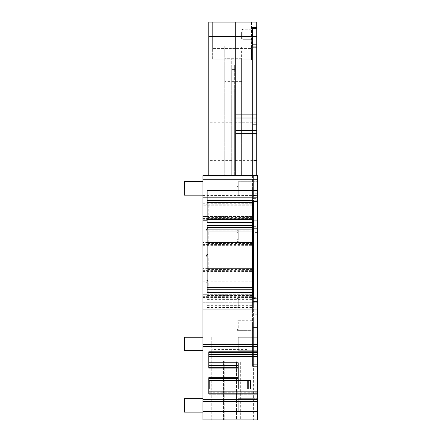<?xml version="1.0" encoding="UTF-8"?>
<svg xmlns="http://www.w3.org/2000/svg" width="442" height="442" viewBox="0 0 442 442"><rect width="100%" height="100%" fill="white"/><g stroke="black" fill="none" stroke-linecap="round" stroke-linejoin="round"><path stroke-width="0.33" stroke-dasharray="2.21 1.66" d="M208.806 175.463L235.713 175.463L235.713 22.1M202.922 411.264L257.575 411.264L257.575 419.9L202.922 419.9L202.922 197.668L252.531 197.668L252.531 195.408L257.575 195.408L253.371 195.408L253.371 200.033L257.575 200.033L257.575 198.353L252.531 198.353L252.531 192.043L252.531 195.408L257.575 195.408L253.371 195.408L253.371 228.359L257.575 228.359L257.575 175.546L257.575 176.386L257.575 175.546L256.736 175.546L256.736 46.062L252.531 46.062L252.531 47.322L256.736 47.322L256.736 175.546L208.806 175.546L256.736 175.546L256.736 22.1L208.806 22.1L208.806 175.546M251.52 22.1L212.342 22.1L212.342 48.587L212.342 22.1L251.52 22.1L251.52 48.587L212.342 48.587L212.342 59.825L212.342 48.587L251.52 48.587L251.52 22.1M231.718 175.546L231.718 58.714L231.718 67.123L234.663 67.123L231.718 67.123L231.718 175.546M256.736 160.38L234.663 160.38L234.663 175.546L234.663 91.754L231.718 91.754M257.575 175.546L257.575 192.043L257.575 175.546L256.736 175.546L256.736 130.81L256.736 175.546L257.575 175.546L202.922 175.546L202.922 179.75L257.575 179.75M241.597 175.546L224.785 175.546L241.597 175.546L241.597 58.714L224.785 58.714L224.785 175.546L224.785 46.106L224.785 58.714L241.597 58.714L241.597 46.106L241.597 175.546M252.531 175.546L252.531 47.322L256.736 47.322L256.736 46.062L252.531 46.062L252.531 192.043L252.531 175.546L253.371 175.546L253.371 193.729L253.371 175.546L252.531 175.546L252.531 160.711L252.531 175.546M252.531 28.608L256.736 28.608L252.531 28.608L252.531 27.564L256.736 27.564L252.531 27.564L256.736 27.564L256.736 36.924L252.531 36.924L256.736 36.924L256.736 124.346L252.531 124.346L252.531 130.81L256.736 130.81L256.736 124.346L256.736 130.81L252.531 130.81L252.531 160.711L256.736 160.711L252.531 160.711L252.531 90.715L252.531 124.346L256.736 124.346L256.736 27.564L252.531 27.564L252.531 90.715L252.531 46.062M252.531 198.353L252.531 200.033L257.575 200.033L253.371 200.033M252.531 218.11L252.531 227.287L252.531 218.11M252.531 289.792L252.531 307.947L252.531 289.792M253.371 325.909L257.575 325.909L252.531 325.909L252.531 327.588L257.575 327.588L253.371 327.588L253.371 319.052L257.575 319.052L257.575 354.407L257.575 327.588L252.531 327.588L257.575 327.588L257.575 300.057L257.575 319.052L252.531 319.052L252.531 298.356M252.531 319.052L252.531 325.909M252.531 327.588L252.531 366.368L252.531 301.505L257.575 301.505L252.531 301.505L257.575 301.505L257.575 311.859L252.531 311.859M252.531 366.368L257.575 366.368L257.575 364.683L257.575 366.368L252.531 366.368L257.575 366.368L257.575 364.683L257.575 366.368L253.371 366.368L253.371 364.683L253.371 366.368L257.575 366.368L253.371 366.368M202.922 297.472L252.531 297.472L252.531 301.505M252.531 297.472L252.531 294.676L202.922 294.676L205.867 294.676L205.867 283.957L206.795 280.488L207.558 280.488L208.232 283.007L208.232 295.621L207.558 298.146L206.795 298.146L205.867 294.676L252.531 294.676L252.531 298.146L206.795 298.146M202.922 281.957L252.531 281.957L252.531 283.957L252.531 280.488L252.531 298.146L207.558 298.146M252.531 281.957L252.531 268.609L202.922 268.609L205.867 268.609L205.867 257.89L206.795 254.421L207.558 254.421L208.232 256.946L208.232 269.554L207.558 272.079L206.795 272.079L205.867 268.609L252.531 268.609L252.531 272.079L206.795 272.079M202.922 255.896L252.531 255.896L252.531 257.89L252.531 254.421L252.531 272.079L207.558 272.079M252.531 255.896L252.531 242.547L202.922 242.547L205.867 242.547L205.867 231.823L206.795 228.359L207.558 228.359L208.232 230.879L208.232 243.492L207.558 246.012L206.795 246.012L205.867 242.547L252.531 242.547L252.531 246.012L206.795 246.012M202.922 219.276L252.531 219.276L252.531 246.012L207.558 246.012M252.531 219.276L252.531 216.481L202.922 216.481L205.867 216.481L205.867 205.762L206.795 202.292L207.558 202.292L208.232 204.817L208.232 217.425L207.558 219.95L206.795 219.95L205.867 216.481L252.531 216.481L252.531 219.95L206.795 219.95M202.922 203.762L252.531 203.762L252.531 205.762L252.531 202.292L252.531 219.95L207.558 219.95M252.531 203.762L252.531 197.668L257.575 197.668L202.922 197.668L202.922 179.75M252.531 36.68L252.531 29.216L252.531 36.68M252.531 232.509L252.531 239.973L252.531 232.509M252.531 188.513L252.531 195.977L252.531 188.513M252.531 322.892L252.531 330.356L252.531 322.892M252.531 234.608L252.531 242.072L252.531 234.608M256.736 36.399L208.806 36.399M251.52 48.587L251.52 59.825L251.52 48.587M234.663 91.754L234.663 64.869L241.597 64.869M234.663 160.38L234.663 64.869M257.575 194.32L257.575 181.695L257.575 194.32M202.922 188.419L202.922 195.149L202.922 188.419M202.922 343.987L202.922 337.257L202.922 343.987M202.922 405.402L202.922 412.132L202.922 405.402M241.597 81.615L224.785 81.615M257.575 193.729L252.531 193.729L257.575 193.729M207.127 190.364L207.127 200.453L252.531 200.453M207.127 222.332L207.127 218.11L207.127 223.995L252.531 223.995L207.127 223.995L207.127 227.287L207.127 200.453M207.127 202.85L252.531 202.85M207.127 227.287L252.531 227.287M207.127 225.525L207.127 287.366M207.127 289.792L207.127 292.416M207.127 307.936L252.531 307.936L236.973 307.947L236.973 297.858L252.531 297.858L238.238 297.858L238.238 307.947L253.371 307.947L253.371 297.858M257.575 300.057L257.575 298.356L257.575 300.057L253.371 300.057L253.371 298.356M252.531 353.031L257.575 353.031L253.371 353.031L253.371 364.683L257.575 364.683L257.575 311.859L257.575 314.803L252.531 314.803L257.575 314.803L257.575 364.683L257.575 354.407L257.575 364.683L252.531 364.683L257.575 364.683L253.371 364.683L253.371 228.359L257.575 228.359L257.575 232.564L253.371 232.564M252.531 335.821L253.371 335.821M257.575 411.264L257.575 232.564M202.922 302.77L257.575 302.77L202.922 302.77M252.531 295.621L208.232 295.621M252.531 283.007L208.232 283.007M206.795 280.488L207.558 280.488M252.531 283.957L202.922 283.957L252.531 283.957M252.531 269.554L208.232 269.554M252.531 256.946L208.232 256.946M206.795 254.421L207.558 254.421M252.531 257.89L202.922 257.89L252.531 257.89M252.531 243.492L208.232 243.492M252.531 230.879L208.232 230.879M206.795 228.359L207.558 228.359M252.531 231.823L202.922 231.823L252.531 231.823M252.531 217.425L208.232 217.425M252.531 204.817L208.232 204.817M206.795 202.292L207.558 202.292M252.531 205.762L202.922 205.762L252.531 205.762M241.597 31.841L241.597 39.305L241.597 31.841M236.973 237.343L236.973 232.509L236.973 239.967L252.531 239.973L238.238 239.973L238.238 229.884M236.973 232.509L236.973 229.884M236.973 300.483L236.973 305.323M236.973 193.347L236.973 188.513L236.973 195.972L252.531 195.977M236.973 188.513L236.973 185.889L252.531 185.883M236.973 327.732L236.973 322.892L236.973 330.356L252.531 330.356M236.973 322.892L236.973 320.268L252.531 320.268M236.973 234.608L236.973 242.072L236.973 231.984L252.531 231.984M234.663 122.235L256.736 122.235M231.718 58.714L234.663 58.714L231.718 58.714M231.718 122.235L208.806 122.235M251.52 59.825L212.342 59.825L251.52 59.825M234.663 69.571L231.718 69.571M238.238 194.32L238.238 182.518L238.238 194.32M238.238 181.695L238.238 182.518L238.238 181.695L257.575 181.695L238.238 181.695M247.067 419.9L211.751 419.9L247.067 419.9L247.067 337.08L211.751 337.08L211.751 419.9L211.751 337.08L247.067 337.08L247.067 419.9M207.967 419.9L236.553 419.9L207.967 419.9L207.967 361.042L207.967 419.9M236.553 419.9L253.371 419.9L236.553 419.9L236.553 361.042L207.967 361.042L253.371 361.042L253.371 419.9L253.371 361.042L236.553 361.042L236.553 419.9M240.338 419.9L223.525 419.9L240.338 419.9L240.338 361.042L223.525 361.042L240.338 361.042L240.338 419.9M223.525 419.9L223.525 361.042L223.525 419.9M257.575 346.395L202.922 346.395M184.424 188.419C184.424 197.093 184.424 197.093 184.424 188.419C184.424 197.093 184.424 197.093 184.424 188.419C184.424 197.093 184.424 197.093 184.424 188.419L184.424 181.695L184.424 188.419L184.424 181.695L202.922 181.695M184.424 337.257L184.424 343.987C184.424 352.661 184.424 352.661 184.424 343.987C184.424 352.661 184.424 352.661 184.424 343.987L184.424 350.71M184.424 398.678L184.424 412.132M241.597 46.106L224.785 46.106L241.597 46.106M257.575 354.594L257.575 351.02L257.575 354.594L208.806 354.594L208.806 351.799M257.575 391.17L257.575 394.739L257.575 391.17L208.806 391.17L208.806 393.966M257.575 411.309L257.575 398.678L257.575 411.309M257.575 349.887L257.575 337.257L257.575 349.887M247.067 349.467L211.751 349.467M208.806 377.65L208.806 380.446L238.238 380.446L238.238 362.794M208.806 356.484L208.806 368.109M208.806 380.446L208.806 391.17M257.575 351.02L208.806 351.02L257.575 351.02M257.575 392.22L208.806 392.22M245.028 388.938L245.028 380.529L209.226 380.529L209.226 388.938L250.376 388.938M257.575 394.739L208.806 394.739L257.575 394.739M238.238 411.309L238.238 399.502L238.238 411.309M238.238 398.678L238.238 399.502L238.238 398.678L257.575 398.678L238.238 398.678M238.238 349.887L238.238 338.08L238.238 349.887M238.238 337.263L238.238 338.08L238.238 337.263M238.238 365.313L208.806 365.313M245.028 380.529L250.376 380.529M253.371 301.505L257.575 301.505L253.371 301.505M253.371 353.031L253.371 327.588L257.575 327.588M253.371 319.052L253.371 300.057M253.371 300.483L253.371 305.317M253.371 237.343L253.371 239.973M253.371 232.509L253.371 229.879M253.371 193.347L253.371 195.977L238.238 195.977L238.238 185.889L253.371 185.883L253.371 193.347L253.371 188.513M253.371 239.448L253.371 242.072M253.371 234.608L253.371 231.984L238.238 231.984L238.238 242.072L252.531 242.072L236.973 242.072M253.371 322.892L253.371 320.268L238.238 320.268L238.238 330.356L253.371 330.356L253.371 322.892L253.371 327.732M253.371 198.353L257.575 198.353L257.575 200.033M257.575 301.505L257.575 303.19L252.531 303.19L257.575 303.184L257.575 311.859L253.371 311.859M257.575 314.803L252.531 314.803M238.238 305.317L238.238 297.858L236.973 299.118L236.973 306.687L236.973 299.118M238.238 232.509L238.238 239.973L236.973 238.708L236.973 231.144L236.973 238.708M238.238 188.513L238.238 195.977L236.973 194.712L236.973 187.148L236.973 194.712M238.238 239.448L238.238 234.608M238.238 327.732L238.238 322.892M236.973 238.84L236.973 233.243L236.973 238.84M236.973 323.494L236.973 329.097L236.973 323.494M242.862 36.68L242.862 29.216L242.862 39.305L252.531 39.305L241.597 39.305M241.597 32.443L241.597 38.045L241.597 32.443M231.718 160.38L208.806 160.38M257.575 192.043L252.531 192.043L257.575 192.043M256.736 37.139L252.531 37.139L256.736 37.139M207.127 218.878L252.531 218.878M207.127 225.856L252.531 225.856M207.127 299.405L252.531 299.405M207.127 305.334L252.531 305.334M207.127 307.461L252.531 307.461M207.127 303.903L252.531 303.903M207.127 295.416L252.531 295.416M253.371 320.312L252.531 320.312M253.371 327.671L252.531 327.671M253.371 337.047L252.531 337.047M253.371 338.5L252.531 338.5M253.371 344.257L252.531 344.257M253.371 345.489L252.531 345.489M253.371 354.407L252.531 354.407M253.371 337.5L252.531 337.5M202.922 296.67L252.531 296.67M202.922 281.156L252.531 281.156M202.922 271.405L252.531 271.405M202.922 270.609L252.531 270.609M202.922 255.095L252.531 255.095M202.922 245.343L252.531 245.343M202.922 244.542L252.531 244.542M252.531 229.829L202.922 229.829M202.922 229.028L252.531 229.028M202.922 218.475L252.531 218.475M202.922 202.966L252.531 202.966M224.785 64.869L231.718 64.869M224.785 69.074L241.597 69.074M202.922 195.568L257.575 195.568M202.922 304.814L257.575 304.814M252.531 303.184L252.531 302.77M224.785 361.042L224.785 419.9L224.785 361.042M250.084 388.938L250.084 380.529M253.371 297.3L257.575 297.3M253.371 226.674L257.575 226.674M253.371 228.359L257.575 228.359L253.371 228.359M257.575 303.19L253.371 303.19M241.597 29.216L252.531 29.216L242.862 29.216L241.597 30.476M236.973 229.879L252.531 229.879L238.238 229.879L236.973 231.144M238.238 195.149L257.575 195.149L238.238 195.149M202.922 195.149L184.424 195.149M238.238 412.132L257.575 412.132L238.238 412.132M238.238 337.257L257.575 337.257L238.238 337.257M238.238 350.71L257.575 350.71L238.238 350.71M236.973 306.687L238.238 307.947M236.973 187.148L238.238 185.883M236.973 240.813L238.238 242.072M236.973 233.243L238.238 231.984M236.973 321.527L238.238 320.268M236.973 329.097L238.238 330.356M241.597 38.045L242.862 39.305"/><path stroke-width="0.66" d="M235.713 114.854L235.713 117.992L256.736 117.992L256.736 46.062L252.531 46.062L252.531 36.404L235.713 36.404L235.713 114.854L256.736 114.854M235.713 117.992L235.713 175.463L208.806 175.546M235.713 22.1L235.713 36.404L208.806 36.404L208.806 22.1L256.736 22.1L256.736 27.564L252.531 27.564L252.531 36.404M256.736 117.992L256.736 175.546L257.575 175.546L202.922 175.546L202.922 220.21L207.127 220.21L207.127 222.332L252.531 222.332L252.531 218.11L207.127 218.11M208.806 175.463L208.806 36.404M257.575 175.546L257.575 201.712L253.371 201.712L253.371 200.033L252.531 200.033L252.531 218.11M207.127 283.029L252.531 283.029L252.531 292.416L207.127 292.422L207.127 225.525L252.531 225.525L252.531 222.332M252.531 225.525L252.531 283.029M207.127 292.416L252.531 292.416L252.531 298.356L257.575 298.096L253.371 298.356M202.922 411.491L202.922 419.9L257.575 419.9L257.575 399.364L202.922 399.364L202.922 411.491L257.575 411.491M202.922 220.21L202.922 399.364L257.575 399.364L257.575 393.966L208.806 393.966L208.806 377.65L238.238 377.65L238.238 380.446L208.806 380.446M257.575 179.75L202.922 179.75M207.127 200.453L252.531 200.453M207.127 202.85L252.531 202.85M202.922 309.892L257.575 309.892L257.575 298.356M252.531 289.792L207.127 289.792L207.127 287.366L252.531 287.366M202.922 346.395L257.575 346.395L257.575 393.966M257.575 351.799L208.806 351.799L208.806 368.109L238.238 368.109L238.238 377.65M257.575 309.892L257.575 346.395M257.575 190.364L207.127 190.364L207.127 220.21M184.424 188.419C184.424 197.093 184.424 197.093 184.424 188.419L184.424 181.695L202.922 181.695M184.424 350.71L202.922 350.71L184.424 350.71L184.424 337.257L202.922 337.257L184.424 337.257M184.424 412.132L202.922 412.132L184.424 412.132L184.424 398.678L202.922 398.678L184.424 398.678M208.806 362.794L238.238 362.794L238.238 368.109M208.806 367.313L238.238 367.313M257.575 354.594L208.806 354.594L208.806 356.484L257.575 356.484M208.806 378.451L238.238 378.451M257.575 391.17L208.806 391.17M238.238 365.313L208.806 365.313M247.255 380.529L250.376 380.529L250.376 388.938L247.255 388.938L247.255 380.529L209.226 380.529L209.226 388.938L247.255 388.938M253.371 201.712L253.371 298.096M257.575 201.712L257.575 298.096M257.575 220.088L253.371 220.088M257.575 200.033L253.371 200.033M256.736 46.062L252.531 46.062L256.736 46.062L256.736 44.802L252.531 44.802M252.531 36.587L256.736 36.587L256.736 28.608L252.531 28.608L252.531 27.564M256.736 28.608L256.736 27.564M256.736 36.587L256.736 44.802M235.713 130.523L256.736 130.523M235.713 133.655L256.736 133.655M207.127 200.9L252.531 200.9M207.127 202.403L252.531 202.403M207.127 207.055L252.531 207.055M207.127 219.359L252.531 219.359M207.127 227.619L252.531 227.619M207.127 229.901L252.531 229.901M207.127 231.928L252.531 231.928M202.922 419.9L257.575 419.9M202.922 401.458L257.575 401.458M202.922 344.296L257.575 344.296M202.922 312.052L257.575 312.052M208.806 352.594L257.575 352.594M208.806 393.165L257.575 393.165M248.216 380.529L248.216 388.938M238.244 380.529L238.244 388.938M256.736 36.371L252.531 36.371M202.922 195.149L184.424 195.149M252.531 297.858L253.371 297.858M252.531 239.973L253.371 239.973M252.531 229.879L253.371 229.879M252.531 242.072L253.371 242.072"/></g></svg>

